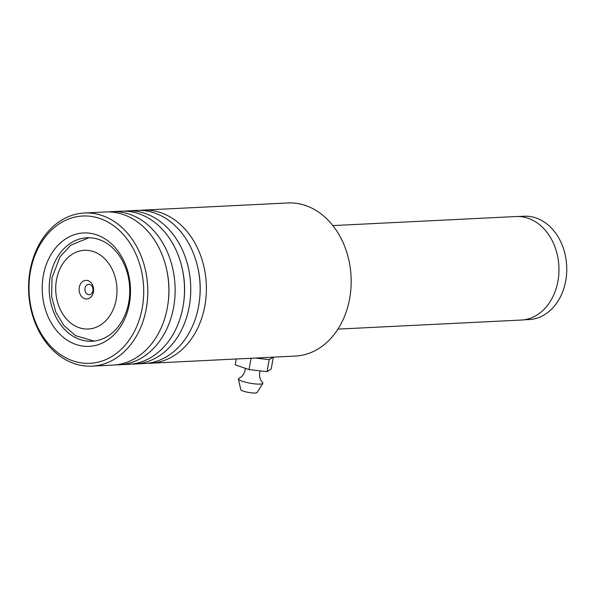 <?xml version="1.0" encoding="UTF-8"?>
<svg xmlns="http://www.w3.org/2000/svg" width="596" height="596" viewBox="0 0 596 596"><rect width="100%" height="100%" fill="white"/><g stroke="black" fill="none" stroke-linecap="round" stroke-linejoin="round"><path stroke-width="0.89" d="M518.378 216.497L523.966 216.221A51.748 40.215 87.2 0 1 566.2 260.526A51.748 40.215 87.2 0 1 529.077 319.583L523.489 319.858M79.208 290.99A9.32 7.241 -92.8 0 0 87.567 298.887A9.32 7.241 -92.8 0 0 93.505 288.33A9.32 7.241 -92.8 0 0 85.139 280.44A9.32 7.241 -92.8 0 0 79.208 290.99M84.99 290.274A5.178 4.023 -92.8 0 0 89.214 294.707A5.178 4.023 -92.8 0 0 92.931 288.792A5.178 4.023 -92.8 0 0 88.7 284.359A5.178 4.023 -92.8 0 0 84.99 290.274M332.844 225.586L516.099 216.527A51.83 40.275 87.2 0 1 558.4 260.899A51.83 40.275 87.2 0 1 521.217 320.052L337.962 329.111M150.557 363.232L295.355 356.073A76.653 59.57 -92.8 0 0 349.681 298.469A76.653 59.57 -92.8 0 0 287.786 202.96L142.988 210.12A76.653 59.57 87.2 0 1 204.89 305.629A76.653 59.57 87.2 0 1 150.557 363.232A76.653 59.57 87.2 0 1 147.428 363.277M30.441 271.426A73.748 57.313 -92.8 0 0 73.569 361.087A73.748 57.313 -92.8 0 0 142.273 307.894A73.748 57.313 -92.8 0 0 99.145 218.24A73.748 57.313 -92.8 0 0 30.441 271.426M146.296 308.527A76.653 59.57 87.2 0 1 91.963 366.13A76.653 59.57 87.2 0 1 30.061 270.621A76.653 59.57 87.2 0 1 84.394 213.018A76.653 59.57 87.2 0 1 146.296 308.527M43.314 275.628A56.762 44.111 87.2 0 1 96.194 234.69A56.762 44.111 87.2 0 1 129.392 303.699A56.762 44.111 87.2 0 1 76.511 344.637A56.762 44.111 87.2 0 1 43.314 275.628M128.743 302.314A51.792 40.252 -92.8 0 0 86.919 237.782A51.792 40.252 -92.8 0 0 50.213 276.7A51.792 40.252 -92.8 0 0 92.037 341.232A51.792 40.252 -92.8 0 0 128.743 302.314M124.244 211.148A76.653 59.57 87.2 0 1 127.365 210.895L136.737 210.425A76.653 59.57 87.2 0 1 198.639 305.934A76.653 59.57 87.2 0 1 144.306 363.538L134.934 364.007A76.653 59.57 87.2 0 1 131.798 364.052M108.614 211.923A76.653 59.57 87.2 0 1 111.735 211.662L121.115 211.2A76.653 59.57 87.2 0 1 183.009 306.709A76.653 59.57 87.2 0 1 128.684 364.312L119.304 364.774A76.653 59.57 87.2 0 1 116.175 364.827M127.365 210.895A76.653 59.57 87.2 0 1 189.26 306.396A76.653 59.57 87.2 0 1 134.934 364.007M84.394 213.018L105.485 211.975A76.653 59.57 87.2 0 1 167.387 307.484A76.653 59.57 87.2 0 1 113.054 365.087L91.963 366.13M111.735 211.662A76.653 59.57 87.2 0 1 173.637 307.171A76.653 59.57 87.2 0 1 119.304 364.774M139.866 210.381A76.653 59.57 87.2 0 1 142.988 210.12M245.299 368.306L245.12 370.064C244.256 374.623 240.806 377.357 241.067 377.007L238.914 378.378A12.427 2.228 10.2 0 0 238.445 379.011L240.739 389.642A8.284 1.483 10.2 0 0 246.319 391.974A8.284 1.483 10.2 0 0 255.222 393.04A8.284 1.483 10.2 0 0 257.01 392.555L262.851 383.384A12.427 2.228 10.2 0 0 262.635 382.625L261.085 380.591C261.212 381.008 258.925 377.253 259.7 372.671L260.169 370.876M238.445 379.011A12.427 2.228 10.2 0 0 246.811 382.513A12.427 2.228 10.2 0 0 260.169 384.107A12.427 2.228 10.2 0 0 262.851 383.384M273.326 357.16L271.21 369.006L267.038 371.673L249.031 369.587L235.204 364.834L236.247 358.993M249.031 369.587L251.058 358.263M273.035 357.175L269.191 359.641L255.453 358.047M267.038 371.673L269.191 359.641M116.563 284.046A39.396 30.62 -92.8 0 0 81.22 250.685A39.396 30.62 -92.8 0 0 56.143 295.281A39.396 30.62 -92.8 0 0 91.486 328.642A39.396 30.62 -92.8 0 0 116.563 284.046M166.515 268.982A72.265 56.158 87.2 0 1 168.161 302.336M182.138 268.215A72.265 56.158 87.2 0 1 183.791 301.561M197.768 267.44A72.265 56.158 87.2 0 1 199.414 300.786M88.916 237.744L70.738 245.224L60.084 256.727L51.986 277.766L51.636 296.517L55.815 312.088L63.832 325.49L75.662 335.704L94.019 341.076"/></g></svg>
